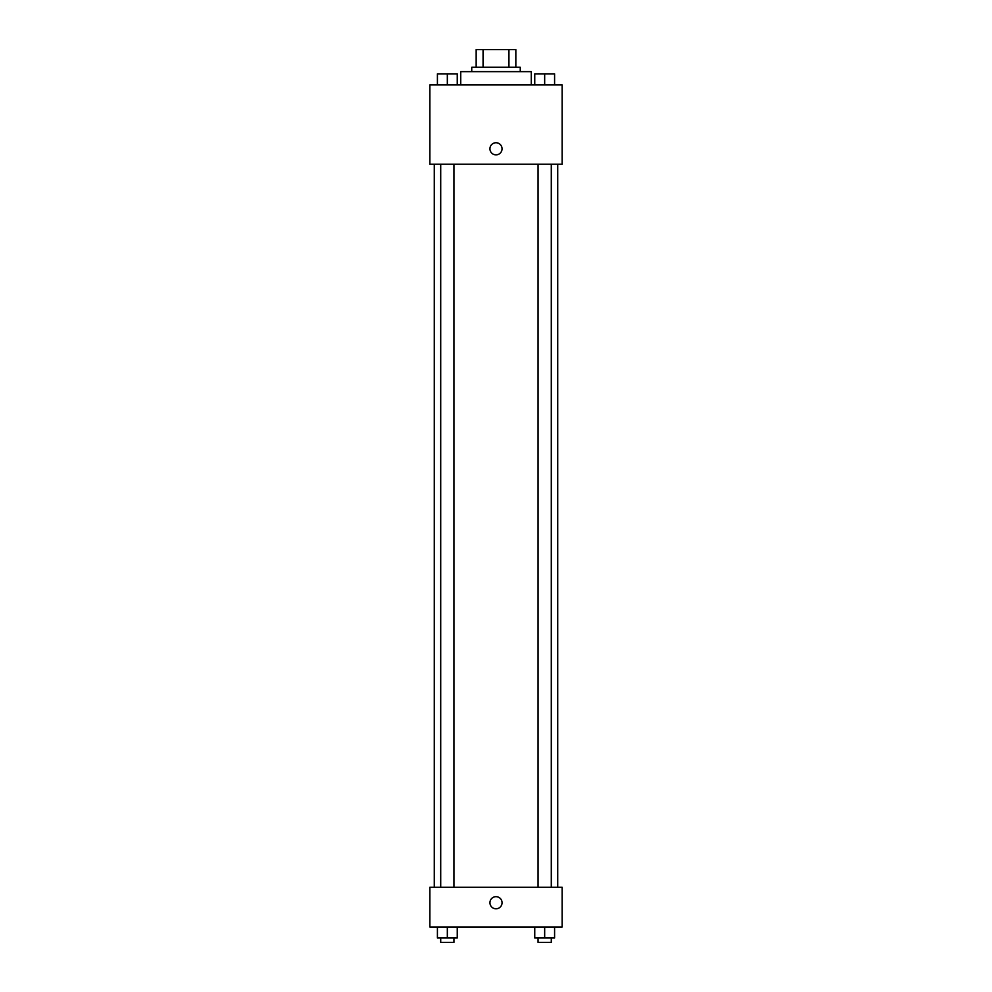 <?xml version="1.0" encoding="UTF-8"?>
<svg xmlns="http://www.w3.org/2000/svg" width="992" height="992" viewBox="0 0 992 992"><rect width="100%" height="100%" fill="white"/><g stroke="black" fill="none" stroke-linecap="round" stroke-linejoin="round"><path stroke-width="1.49" d="M483.067 67.233L483.067 49.6L476.16 49.6L476.16 67.233L476.16 49.6M483.067 49.6L515.84 49.6L515.84 67.233M508.933 67.233L508.933 49.6M471.746 71.647L471.746 67.233L520.254 67.233L520.254 71.647M531.266 84.866L531.266 71.647L460.734 71.647L460.734 84.866M429.871 84.866L562.129 84.866L562.129 164.226L429.871 164.226L429.871 84.866M489.936 148.8A6.064 6.064 0 0 1 499.026 143.555A6.064 6.064 0 0 1 499.026 154.045A6.064 6.064 0 0 1 489.936 148.8M429.871 887.294L562.129 887.294L562.129 926.974L429.871 926.974L429.871 887.294M496 908.784A6.064 6.064 0 0 1 490.755 899.694A6.064 6.064 0 0 1 501.245 899.694A6.064 6.064 0 0 1 496 908.784M534.75 926.974L534.75 937.986L554.59 937.986L554.59 926.974L554.59 937.986M544.67 937.986L544.67 926.974M551.292 937.986L551.292 942.4L538.061 942.4L538.061 937.986M437.41 926.974L437.41 937.986L457.25 937.986L457.25 926.974L457.25 937.986M447.33 937.986L447.33 926.974M453.939 937.986L453.939 942.4L440.708 942.4L440.708 937.986M534.75 84.866L534.75 73.854L554.59 73.854L554.59 84.866L554.59 73.854M544.67 84.866L544.67 73.854L538.061 73.817M551.292 73.854L544.67 73.817M437.41 84.866L437.41 73.854L457.25 73.854L457.25 84.866L457.25 73.854M447.33 84.866L447.33 73.854L440.708 73.817M453.939 73.854L447.33 73.817M557.727 887.294L557.727 164.226M434.273 887.294L434.273 164.226M538.061 164.226L538.061 887.294M551.292 164.226L551.292 887.294M453.939 887.294L453.939 164.226M440.708 887.294L440.708 164.226"/></g></svg>
